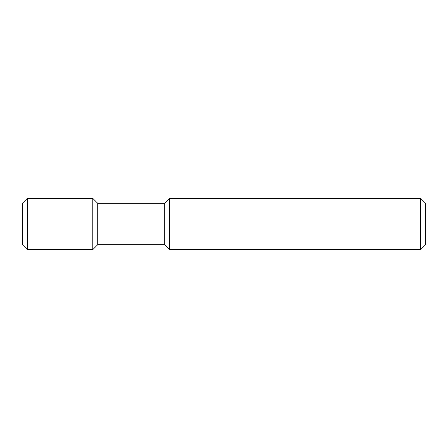 <?xml version="1.0" encoding="UTF-8"?>
<svg xmlns="http://www.w3.org/2000/svg" width="448" height="448" viewBox="0 0 448 448"><rect width="100%" height="100%" fill="white"/><g stroke="black" fill="none" stroke-linecap="round" stroke-linejoin="round"><path stroke-width="0.67" d="M420.689 198.402L425.6 203.308L425.6 244.692L420.689 249.598L169.602 249.598L169.602 198.402L420.689 198.402L420.689 249.598M169.602 198.402L164.69 203.308L164.69 244.692L169.602 249.598M164.69 203.308L97.709 203.308L97.709 244.692L92.798 249.598L27.311 249.598L27.311 198.402L92.798 198.402L92.798 249.598M27.311 198.402L22.4 203.308L22.4 244.692L27.311 249.598M164.69 244.692L97.709 244.692M97.709 203.308L92.798 198.402"/></g></svg>
